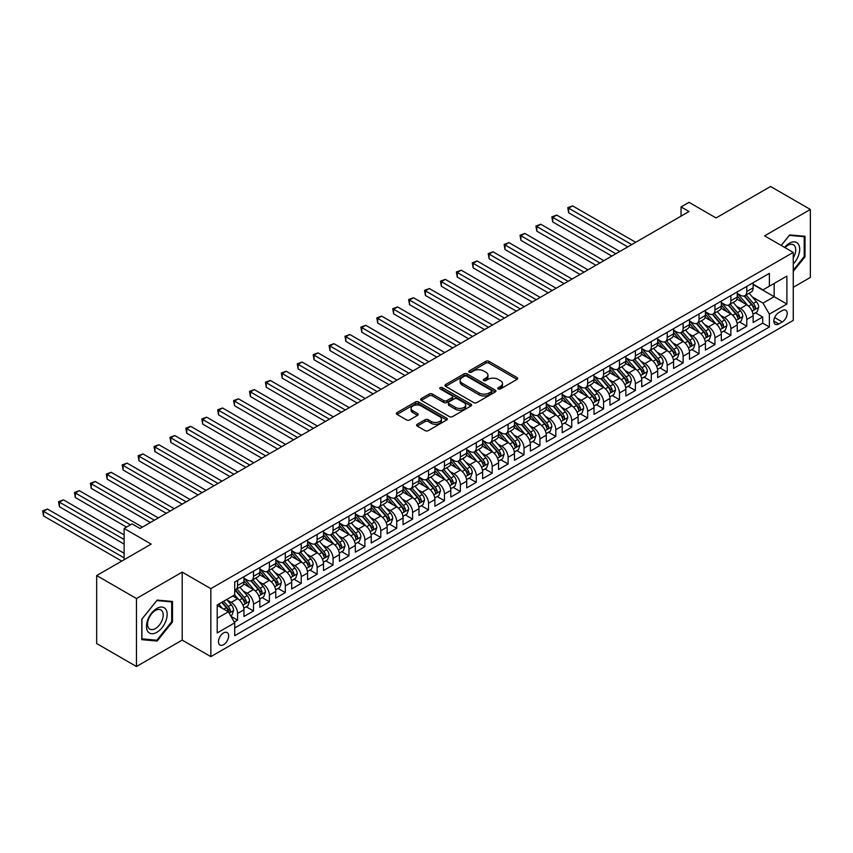 <?xml version="1.0" encoding="UTF-8"?>
<svg xmlns="http://www.w3.org/2000/svg" width="853" height="853" viewBox="0 0 853 853"><rect width="100%" height="100%" fill="white"/><g stroke="black" fill="none" stroke-linecap="round" stroke-linejoin="round"><path stroke-width="1.28" d="M498.269 388.947A1.546 0.896 0 0 0 500.455 388.947L517.057 379.372A2.207 1.279 0 0 0 517.696 378.465A2.207 1.279 0 0 0 517.057 377.57L488.94 361.331A2.207 1.279 0 0 0 485.815 361.331L469.214 370.916A1.546 0.896 0 0 0 468.766 371.545A1.546 0.896 0 0 0 469.214 372.175A1.546 0.896 0 0 0 471.41 372.175L473.554 370.938A7.069 4.084 0 0 1 483.544 370.938L485.89 372.292A7.069 4.084 0 0 1 487.959 375.181A7.069 4.084 0 0 1 485.89 378.06L483.747 379.297A1.546 0.896 0 0 0 483.288 379.937A1.546 0.896 0 0 0 483.747 380.566A1.546 0.896 0 0 0 485.933 380.566L488.076 379.329A7.069 4.084 0 0 1 498.077 379.329L500.423 380.673A7.069 4.084 0 0 1 502.492 383.562A7.069 4.084 0 0 1 500.423 386.452L498.269 387.688A1.546 0.896 0 0 0 497.821 388.318A1.546 0.896 0 0 0 498.269 388.947L498.269 387.688M223.571 644.687A7.197 4.158 120 0 0 228.284 638.343A7.197 4.158 120 0 0 227.175 632.574A7.197 4.158 120 0 0 223.571 632.937A7.197 4.158 120 0 0 218.869 639.281A7.197 4.158 120 0 0 219.978 645.049A7.197 4.158 120 0 0 223.571 644.687M417.245 424.282A2.207 1.279 0 0 0 416.595 425.178A2.207 1.279 0 0 0 417.245 426.084L425.135 430.637A2.207 1.279 0 0 0 428.259 430.637L446.684 419.996A2.207 1.279 0 0 0 447.335 419.09A2.207 1.279 0 0 0 446.684 418.194L418.578 401.955A2.207 1.279 0 0 0 415.454 401.955L397.018 412.596A2.207 1.279 0 0 0 396.368 413.502A2.207 1.279 0 0 0 397.018 414.409L406.55 419.9A2.207 1.279 0 0 0 409.675 419.9L417.554 415.347A2.207 1.279 0 0 0 418.205 414.451A2.207 1.279 0 0 0 417.554 413.545L412.831 410.815A5.907 3.412 0 0 1 411.103 408.406A5.907 3.412 0 0 1 414.75 405.26A5.907 3.412 0 0 1 421.19 405.996L439.7 416.68A5.907 3.412 0 0 1 441.427 419.09A5.907 3.412 0 0 1 437.781 422.246A5.907 3.412 0 0 1 431.341 421.51L428.259 419.729A2.207 1.279 0 0 0 425.135 419.729L417.245 424.282L417.245 426.084M793.247 287.322L810.35 277.438L810.35 209.454L770.568 186.487L716.072 217.952L689.021 202.332L681.057 206.927L689.021 211.523L140.031 528.476L132.076 523.881L124.122 528.476L124.122 559.707M136.459 598.529L136.459 666.513L182.201 640.102L182.201 572.118L136.459 598.529L96.677 575.562L151.173 544.097L124.122 528.476M182.201 572.118L210.84 588.655L793.247 252.403L793.247 320.387L210.84 656.639L210.84 588.655M810.35 209.454L764.597 235.865L793.247 252.403M473.714 402.595A2.207 1.279 0 0 0 476.838 402.595L495.262 391.954A2.207 1.279 0 0 0 495.913 391.047A2.207 1.279 0 0 0 495.262 390.141L467.145 373.913A2.207 1.279 0 0 0 464.021 373.913L445.597 384.554A2.207 1.279 0 0 0 444.946 385.46A2.207 1.279 0 0 0 445.597 386.356L473.714 402.595M440.82 389.288A1.546 0.896 0 0 1 442.398 389.501L470.941 405.985L452.548 416.616A2.207 1.279 0 0 1 449.424 416.616L421.307 400.377L429.198 395.856L429.198 394.022L421.307 398.575A2.207 1.279 0 0 0 420.657 399.481A2.207 1.279 0 0 0 421.307 400.377L421.307 398.575M429.198 395.856A2.207 1.279 0 0 1 432.322 395.856L432.322 394.022A2.207 1.279 0 0 0 429.198 394.022M432.322 394.022L443.72 400.611A2.207 1.279 0 0 0 446.844 400.611L452.079 397.583A2.207 1.279 0 0 0 452.719 396.688A2.207 1.279 0 0 0 452.079 395.781L440.201 388.925A1.546 0.896 0 0 1 439.753 388.296A1.546 0.896 0 0 1 440.702 387.475A1.546 0.896 0 0 1 442.398 387.667L470.973 404.173A2.207 1.279 0 0 1 471.624 405.068A2.207 1.279 0 0 1 470.973 405.975L470.973 404.173M136.459 666.513L96.677 643.546L96.677 575.562M234.276 622.072L237.582 620.163L230.971 616.346M227.218 600.128L231.216 602.431A8.999 5.193 60 0 1 237.582 613.456L243.947 609.778L243.947 616.484L253.49 610.972L246.25 606.792M243.126 590.937L247.125 593.24A8.999 5.193 60 0 1 253.49 604.265L259.856 600.597L259.856 607.304L269.399 601.791L262.159 597.612M259.045 581.746L263.033 584.06A8.999 5.193 60 0 1 269.399 595.085L275.764 591.406L275.764 598.113L285.318 592.6L278.078 588.421M274.954 572.566L278.952 574.869A8.999 5.193 60 0 1 285.318 585.894L291.683 582.215L291.683 588.922L301.226 583.409L293.986 579.23M290.873 563.375L294.861 565.688A8.999 5.193 60 0 1 301.226 576.703L307.592 573.035L307.592 579.741L317.145 574.229L309.906 570.049M306.781 554.194L310.78 556.497A8.999 5.193 60 0 1 317.145 567.522L323.511 563.844L323.511 570.55L333.054 565.038L325.814 560.858M322.69 545.003L326.688 547.306A8.999 5.193 60 0 1 333.054 558.331L339.419 554.663L339.419 561.37L348.962 555.857L341.722 551.678M338.609 535.812L342.597 538.126A8.999 5.193 60 0 1 348.962 549.151L355.328 545.472L355.328 552.179L364.881 546.666L357.642 542.487M354.517 526.632L358.516 528.935A8.999 5.193 60 0 1 364.881 539.96L371.247 536.281L371.247 542.988L380.79 537.475L373.55 533.296M370.426 517.44L374.424 519.744A8.999 5.193 60 0 1 380.79 530.769L387.155 527.101L387.155 533.807L396.709 528.295L389.458 524.115M386.345 508.249L390.343 510.563A8.999 5.193 60 0 1 396.709 521.588L403.064 517.91L403.064 524.616L412.617 519.104L405.378 514.924M402.253 499.069L406.252 501.372A8.999 5.193 60 0 1 412.617 512.397L418.983 508.729L418.983 515.436L428.526 509.923L421.286 505.733M418.173 489.878L422.16 492.192A8.999 5.193 60 0 1 428.526 503.217L434.891 499.538L434.891 506.245L444.445 500.732L437.205 496.553M434.081 480.697L438.079 483.001A8.999 5.193 60 0 1 444.445 494.026L450.81 490.347L450.81 497.054L460.353 491.541L453.114 487.362M449.989 471.506L453.988 473.81A8.999 5.193 60 0 1 460.353 484.835L466.719 481.167L466.719 487.873L476.262 482.361L469.022 478.181M465.909 462.315L469.896 464.629A8.999 5.193 60 0 1 476.262 475.654L482.627 471.976L482.627 478.682L492.181 473.17L484.941 468.99M481.817 453.135L485.815 455.438A8.999 5.193 60 0 1 492.181 466.463L498.547 462.784L498.547 469.491L508.089 463.979L500.85 459.799M497.736 443.944L501.724 446.247A8.999 5.193 60 0 1 508.089 457.272L514.455 453.604L514.455 460.311L524.009 454.798L516.769 450.619M513.645 434.763L517.643 437.067A8.999 5.193 60 0 1 524.009 448.092L530.374 444.413L530.374 451.12L539.917 445.607L532.677 441.427M529.553 425.572L533.551 427.875A8.999 5.193 60 0 1 539.917 438.9L546.283 435.233L546.283 441.939L555.825 436.427L548.586 432.247M545.472 416.381L549.46 418.695A8.999 5.193 60 0 1 555.825 429.72L562.191 426.042L562.191 432.748L571.745 427.236L564.505 423.056M561.381 407.201L565.379 409.504A8.999 5.193 60 0 1 571.745 420.529L578.11 416.85L578.11 423.557L587.653 418.045L580.413 413.865M577.289 398.01L581.288 400.313A8.999 5.193 60 0 1 587.653 411.338L594.019 407.67L594.019 414.377L603.561 408.864L596.322 404.685M593.208 388.819L597.207 391.132A8.999 5.193 60 0 1 603.561 402.158L609.927 398.479L609.927 405.186L619.481 399.673L612.241 395.493M609.117 379.638L613.115 381.941A8.999 5.193 60 0 1 619.481 392.966L625.846 389.288L625.846 395.995L635.389 390.482L628.149 386.302M625.036 370.447L629.024 372.761A8.999 5.193 60 0 1 635.389 383.775L641.755 380.107L641.755 386.814L651.308 381.302L644.068 377.122M640.944 361.267L644.943 363.57A8.999 5.193 60 0 1 651.308 374.595L657.674 370.916L657.674 377.623L667.217 372.111L659.977 367.931M656.853 352.076L660.851 354.379A8.999 5.193 60 0 1 667.217 365.404L673.582 361.736L673.582 368.443L683.125 362.93L675.885 358.75M672.772 342.885L676.76 345.198A8.999 5.193 60 0 1 683.125 356.223L689.491 352.545L689.491 359.252L699.044 353.739L691.804 349.559M688.68 333.704L692.679 336.007A8.999 5.193 60 0 1 699.044 347.032L705.41 343.354L705.41 350.061L714.953 344.548L707.713 340.368M704.599 324.513L708.587 326.816A8.999 5.193 60 0 1 714.953 337.841L721.318 334.173L721.318 340.88L730.872 335.368L723.632 331.188M720.508 315.322L724.506 317.636A8.999 5.193 60 0 1 730.872 328.661L737.237 324.982L737.237 331.689L746.78 326.177L746.78 319.47A8.999 5.193 -120 0 0 740.415 308.445L736.416 306.142M739.54 321.997L746.78 326.177M243.947 609.778A8.999 5.193 -120 0 0 237.582 598.753L232.805 596.002M259.856 600.597A8.999 5.193 -120 0 0 253.49 589.572L243.649 583.889M275.764 591.406A8.999 5.193 -120 0 0 269.399 580.381L259.568 574.698M291.683 582.215A8.999 5.193 -120 0 0 285.318 571.201L275.476 565.518M307.592 573.035A8.999 5.193 -120 0 0 301.226 562.01L291.385 556.327M323.511 563.844A8.999 5.193 -120 0 0 317.145 552.819L307.304 547.136M339.419 554.663A8.999 5.193 -120 0 0 333.054 543.638L323.212 537.955M355.328 545.472A8.999 5.193 -120 0 0 348.962 534.447L339.121 528.764M371.247 536.281A8.999 5.193 -120 0 0 364.881 525.256L355.04 519.584M387.155 527.101A8.999 5.193 -120 0 0 380.79 516.076L370.948 510.393M403.064 517.91A8.999 5.193 -120 0 0 396.709 506.885L386.867 501.201M418.983 508.729A8.999 5.193 -120 0 0 412.617 497.704L402.776 492.021M434.891 499.538A8.999 5.193 -120 0 0 428.526 488.513L418.684 482.83M450.81 490.347A8.999 5.193 -120 0 0 444.445 479.322L434.603 473.639M466.719 481.167A8.999 5.193 -120 0 0 460.353 470.142L450.512 464.459M482.627 471.976A8.999 5.193 -120 0 0 476.262 460.951L466.42 455.267M498.547 462.784A8.999 5.193 -120 0 0 492.181 451.759L482.34 446.087M514.455 453.604A8.999 5.193 -120 0 0 508.089 442.579L498.248 436.896M530.374 444.413A8.999 5.193 -120 0 0 524.009 433.388L514.167 427.705M546.283 435.233A8.999 5.193 -120 0 0 539.917 424.208L530.076 418.524M562.191 426.042A8.999 5.193 -120 0 0 555.825 415.016L545.984 409.333M578.11 416.85A8.999 5.193 -120 0 0 571.745 405.825L561.903 400.153M594.019 407.67A8.999 5.193 -120 0 0 587.653 396.645L577.812 390.962M609.927 398.479A8.999 5.193 -120 0 0 603.561 387.454L593.731 381.771M625.846 389.288A8.999 5.193 -120 0 0 619.481 378.274L609.639 372.59M641.755 380.107A8.999 5.193 -120 0 0 635.389 369.082L625.548 363.399M657.674 370.916A8.999 5.193 -120 0 0 651.308 359.891L641.467 354.208M673.582 361.736A8.999 5.193 -120 0 0 667.217 350.711L657.375 345.028M689.491 352.545A8.999 5.193 -120 0 0 683.125 341.52L673.284 335.837M705.41 343.354A8.999 5.193 -120 0 0 699.044 332.329L689.203 326.656M721.318 334.173A8.999 5.193 -120 0 0 714.953 323.148L705.111 317.465M737.237 324.982A8.999 5.193 -120 0 0 730.872 313.957L721.03 308.274M782.265 310.556L778.768 312.582A6.973 4.03 120 0 0 774.204 318.723A6.973 4.03 120 0 0 775.27 324.321A6.973 4.03 120 0 0 778.768 323.969L782.265 321.954A6.973 4.03 120 0 0 786.818 315.802A6.973 4.03 120 0 0 785.752 310.215A6.973 4.03 120 0 0 782.265 310.556M217.206 618.233L228.348 611.804L234.714 622.829L234.714 635.688L769.374 327.008L769.374 314.139L763.008 303.114L752.335 296.951M234.714 622.829L217.206 632.937L217.206 605.001L234.714 594.893L234.714 582.034L769.374 273.355L769.374 286.213L786.882 276.105L786.882 304.041L769.374 314.139M243.947 578.174L247.125 580.019A8.999 5.193 60 0 0 251.624 580.456L257.99 576.788A8.999 5.193 -120 0 0 259.856 572.662L259.856 567.522M259.856 568.994L263.033 570.828A8.999 5.193 60 0 0 267.543 571.275L273.909 567.597A8.999 5.193 -120 0 0 275.764 563.481L275.764 558.331M275.764 559.803L278.952 561.637A8.999 5.193 60 0 0 283.452 562.084L289.817 558.416A8.999 5.193 -120 0 0 291.683 554.29L291.683 549.151M291.683 550.611L294.861 552.456A8.999 5.193 60 0 0 299.36 552.904L305.726 549.225A8.999 5.193 -120 0 0 307.592 545.099L307.592 539.96M307.592 541.431L310.78 543.265A8.999 5.193 60 0 0 315.279 543.713L321.645 540.034A8.999 5.193 -120 0 0 323.511 535.919L323.511 530.769M323.511 532.24L326.688 534.085A8.999 5.193 60 0 0 331.188 534.522L337.553 530.854A8.999 5.193 -120 0 0 339.419 526.727L339.419 521.588M339.419 523.06L342.597 524.894A8.999 5.193 60 0 0 347.107 525.341L353.462 521.663A8.999 5.193 -120 0 0 355.328 517.547L355.328 512.397M355.328 513.869L358.516 515.702A8.999 5.193 60 0 0 363.015 516.15L369.381 512.472A8.999 5.193 -120 0 0 371.247 508.356L371.247 503.206M371.247 504.677L374.424 506.522A8.999 5.193 60 0 0 378.924 506.97L385.289 503.291A8.999 5.193 -120 0 0 387.155 499.165L387.155 494.026M387.155 495.497L390.343 497.331A8.999 5.193 60 0 0 394.843 497.779L401.209 494.1A8.999 5.193 -120 0 0 403.064 489.985L403.064 484.835M403.064 486.306L406.252 488.14A8.999 5.193 60 0 0 410.751 488.588L417.117 484.92A8.999 5.193 -120 0 0 418.983 480.793L418.983 475.654M418.983 477.126L422.16 478.959A8.999 5.193 60 0 0 426.66 479.407L433.025 475.729A8.999 5.193 -120 0 0 434.891 471.613L434.891 466.463M434.891 467.934L438.079 469.768A8.999 5.193 60 0 0 442.579 470.216L448.945 466.538A8.999 5.193 -120 0 0 450.81 462.422L450.81 457.272M450.81 458.743L453.988 460.588A8.999 5.193 60 0 0 458.487 461.025L464.853 457.357A8.999 5.193 -120 0 0 466.719 453.231L466.719 448.092M466.719 449.563L469.896 451.397A8.999 5.193 60 0 0 474.407 451.845L480.772 448.166A8.999 5.193 -120 0 0 482.627 444.05L482.627 438.9M482.627 440.372L485.815 442.206A8.999 5.193 60 0 0 490.315 442.654L496.681 438.986A8.999 5.193 -120 0 0 498.547 434.859L498.547 429.72M498.547 431.181L501.724 433.025A8.999 5.193 60 0 0 506.224 433.473L512.589 429.795A8.999 5.193 -120 0 0 514.455 425.668L514.455 420.529M514.455 422L517.643 423.834A8.999 5.193 60 0 0 522.143 424.282L528.508 420.604A8.999 5.193 -120 0 0 530.374 416.488L530.374 411.338M530.374 412.809L533.551 414.654A8.999 5.193 60 0 0 538.051 415.091L544.417 411.423A8.999 5.193 -120 0 0 546.283 407.297L546.283 402.158M546.283 403.629L549.46 405.463A8.999 5.193 60 0 0 553.96 405.911L560.325 402.232A8.999 5.193 -120 0 0 562.191 398.116L562.191 392.966M562.191 394.438L565.379 396.272A8.999 5.193 60 0 0 569.879 396.72L576.244 393.041A8.999 5.193 -120 0 0 578.11 388.925L578.11 383.775M578.11 385.247L581.288 387.091A8.999 5.193 60 0 0 585.787 387.529L592.153 383.861A8.999 5.193 -120 0 0 594.019 379.734L594.019 374.595M594.019 376.066L597.207 377.9A8.999 5.193 60 0 0 601.706 378.348L608.072 374.67A8.999 5.193 -120 0 0 609.927 370.554L609.927 365.404M609.927 366.875L613.115 368.709A8.999 5.193 60 0 0 617.615 369.157L623.98 365.489A8.999 5.193 -120 0 0 625.846 361.363L625.846 356.223M625.846 357.684L629.024 359.529A8.999 5.193 60 0 0 633.523 359.977L639.889 356.298A8.999 5.193 -120 0 0 641.755 352.172L641.755 347.032M641.755 348.504L644.943 350.338A8.999 5.193 60 0 0 649.442 350.786L655.808 347.107A8.999 5.193 -120 0 0 657.674 342.991L657.674 337.841M657.674 339.313L660.851 341.157A8.999 5.193 60 0 0 665.351 341.595L671.716 337.927A8.999 5.193 -120 0 0 673.582 333.8L673.582 328.661M673.582 330.132L676.76 331.966A8.999 5.193 60 0 0 681.27 332.414L687.635 328.736A8.999 5.193 -120 0 0 689.491 324.62L689.491 319.47M689.491 320.941L692.679 322.775A8.999 5.193 60 0 0 697.178 323.223L703.544 319.544A8.999 5.193 -120 0 0 705.41 315.429L705.41 310.279M705.41 311.75L708.587 313.595A8.999 5.193 60 0 0 713.087 314.043L719.452 310.364A8.999 5.193 -120 0 0 721.318 306.238L721.318 301.098M721.318 302.57L724.506 304.404A8.999 5.193 60 0 0 729.006 304.852L735.371 301.173A8.999 5.193 -120 0 0 737.237 297.057L737.237 291.907M234.714 627.968L762.689 323.148L762.689 316.996L753.146 322.498L753.146 315.802A8.999 5.193 -120 0 0 746.78 304.777L736.939 299.094M737.237 293.379L740.415 295.213A8.999 5.193 -120 0 0 744.914 295.66A8.999 5.193 -120 0 0 746.78 291.545L746.78 286.395M744.914 295.66L751.28 291.993A8.999 5.193 -120 0 0 753.146 287.866L753.146 282.727M237.582 580.381L237.582 585.531A8.999 5.193 60 0 1 235.716 589.647A8.999 5.193 60 0 1 234.714 590.009M235.716 589.647L242.081 585.968A8.999 5.193 -120 0 0 243.947 581.853L243.947 576.703M253.49 571.19L253.49 576.34A8.999 5.193 60 0 1 251.624 580.456M269.399 562.01L269.399 567.149A8.999 5.193 60 0 1 267.543 571.275M285.318 552.819L285.318 557.969A8.999 5.193 60 0 1 283.452 562.084M301.226 543.638L301.226 548.778A8.999 5.193 60 0 1 299.36 552.904M317.145 534.447L317.145 539.597A8.999 5.193 60 0 1 315.279 543.713M333.054 525.256L333.054 530.406A8.999 5.193 60 0 1 331.188 534.522M348.962 516.076L348.962 521.215A8.999 5.193 60 0 1 347.107 525.341M364.881 506.885L364.881 512.035A8.999 5.193 60 0 1 363.015 516.15M380.79 497.704L380.79 502.844A8.999 5.193 60 0 1 378.924 506.97M396.709 488.513L396.709 493.652A8.999 5.193 60 0 1 394.843 497.779M412.617 479.322L412.617 484.472A8.999 5.193 60 0 1 410.751 488.588M428.526 470.142L428.526 475.281A8.999 5.193 60 0 1 426.66 479.407M444.445 460.951L444.445 466.101A8.999 5.193 60 0 1 442.579 470.216M460.353 451.759L460.353 456.909A8.999 5.193 60 0 1 458.487 461.025M476.262 442.579L476.262 447.718A8.999 5.193 60 0 1 474.407 451.845M492.181 433.388L492.181 438.538A8.999 5.193 60 0 1 490.315 442.654M508.089 424.208L508.089 429.347A8.999 5.193 60 0 1 506.224 433.473M524.009 415.016L524.009 420.156A8.999 5.193 60 0 1 522.143 424.282M539.917 405.825L539.917 410.975A8.999 5.193 60 0 1 538.051 415.091M555.825 396.645L555.825 401.784A8.999 5.193 60 0 1 553.96 405.911M571.745 387.454L571.745 392.604A8.999 5.193 60 0 1 569.879 396.72M587.653 378.263L587.653 383.413A8.999 5.193 60 0 1 585.787 387.529M603.561 369.082L603.561 374.222A8.999 5.193 60 0 1 601.706 378.348M619.481 359.891L619.481 365.041A8.999 5.193 60 0 1 617.615 369.157M635.389 350.711L635.389 355.85A8.999 5.193 60 0 1 633.523 359.977M651.308 341.52L651.308 346.67A8.999 5.193 60 0 1 649.442 350.786M667.217 332.329L667.217 337.479A8.999 5.193 60 0 1 665.351 341.595M683.125 323.148L683.125 328.288A8.999 5.193 60 0 1 681.27 332.414M699.044 313.957L699.044 319.107A8.999 5.193 60 0 1 697.178 323.223M714.953 304.777L714.953 309.916A8.999 5.193 60 0 1 713.087 314.043M730.872 295.586L730.872 300.725A8.999 5.193 60 0 1 729.006 304.852M730.872 328.661L730.872 335.368M714.953 337.841L714.953 344.548M699.044 347.032L699.044 353.739M683.125 356.223L683.125 362.93M667.217 365.404L667.217 372.111M651.308 374.595L651.308 381.302M635.389 383.775L635.389 390.482M619.481 392.966L619.481 399.673M603.561 402.158L603.561 408.864M587.653 411.338L587.653 418.045M571.745 420.529L571.745 427.236M555.825 429.72L555.825 436.427M539.917 438.9L539.917 445.607M524.009 448.092L524.009 454.798M508.089 457.272L508.089 463.979M492.181 466.463L492.181 473.17M476.262 475.654L476.262 482.361M460.353 484.835L460.353 491.541M444.445 494.026L444.445 500.732M428.526 503.217L428.526 509.923M412.617 512.397L412.617 519.104M396.709 521.588L396.709 528.295M380.79 530.769L380.79 537.475M364.881 539.96L364.881 546.666M348.962 549.151L348.962 555.857M333.054 558.331L333.054 565.038M317.145 567.522L317.145 574.229M301.226 576.703L301.226 583.409M285.318 585.894L285.318 592.6M269.399 595.085L269.399 601.791M253.49 604.265L253.49 610.972M237.582 613.456L237.582 620.163M228.348 611.804L217.206 605.374M763.008 303.114L774.151 296.684L774.151 283.463L786.882 276.105M753.146 284.561L786.882 304.041M753.146 284.198L763.008 289.892L769.374 286.213M182.201 640.102L210.84 656.639M681.057 206.927L681.057 216.118M755.449 312.806L762.689 316.996M762.689 323.148L769.374 327.008M793.247 271.414L805.019 256.764L805.019 236.292L789.665 234.916L781.199 245.451M141.79 639.675L157.144 641.051L172.498 621.944L172.498 601.472L157.144 600.096L141.79 619.203L141.79 639.675M804.219 256.305L805.019 256.764M171.698 621.485L172.498 621.944M155.523 640.113L157.144 641.051M498.888 389.171L500.423 388.286A7.069 4.084 0 0 0 502.492 385.396L502.492 383.562M487.959 375.181L487.959 377.015A7.069 4.084 0 0 1 485.89 379.905L484.365 380.779M517.025 379.382L488.94 363.175A2.207 1.279 0 0 0 485.815 363.175L469.832 372.398M495.23 391.964L467.145 375.746A2.207 1.279 0 0 0 464.021 375.746L445.629 386.377M491.36 391.676A1.546 0.896 0 0 0 491.808 391.047A1.546 0.896 0 0 0 491.36 390.418L466.676 376.173A1.546 0.896 0 0 0 464.49 376.173L462.23 377.474A7.069 4.084 0 0 0 460.162 380.363A7.069 4.084 0 0 0 462.23 383.253L479.098 392.988A7.069 4.084 0 0 0 489.089 392.988L491.36 391.676L491.36 393.521A1.546 0.896 0 0 0 491.808 392.881L491.808 391.047M460.162 380.363L460.162 382.197A7.069 4.084 0 0 0 462.23 385.087L462.23 383.253M491.36 393.521L489.089 394.822A7.069 4.084 0 0 1 479.098 394.822L462.23 385.087M432.322 395.856L443.72 402.445A2.207 1.279 0 0 0 446.844 402.445L452.079 399.428A2.207 1.279 0 0 0 452.719 398.522L452.719 396.688M455.555 407.435A5.907 3.412 0 0 0 461.995 408.182A5.907 3.412 0 0 0 465.642 405.026A5.907 3.412 0 0 0 463.904 402.616L457.389 398.852A2.207 1.279 0 0 0 454.265 398.852L449.03 401.87A2.207 1.279 0 0 0 448.379 402.776A2.207 1.279 0 0 0 449.03 403.672L455.555 407.435L455.555 409.28A5.907 3.412 0 0 0 461.995 410.016A5.907 3.412 0 0 0 465.642 406.86L465.642 405.026M448.379 402.776L448.379 404.61A2.207 1.279 0 0 0 449.03 405.506L449.03 403.672M455.555 409.28L449.03 405.506M441.427 419.09L441.427 420.934A5.907 3.412 0 0 1 437.781 424.08A5.907 3.412 0 0 1 431.341 423.344L428.259 421.563A2.207 1.279 0 0 0 425.135 421.563L417.277 426.095M411.103 408.406L411.103 410.24A5.907 3.412 0 0 0 412.831 412.66L412.831 410.815M417.554 413.545L417.554 415.347L412.831 412.66M446.663 420.007L418.578 403.8A2.207 1.279 0 0 0 415.454 403.8L397.05 414.419M753.007 314.224L757.123 311.846L758.712 307.251A5.96 3.444 -120 0 0 756.387 301.653L749.115 293.24M747.665 305.353L739.039 295.373A17.22 9.937 -120 0 0 737.237 293.475M742.931 302.548L738.112 296.972A14.288 8.253 -120 0 0 737.237 296.012M635.709 242.305L572.619 205.872L568.642 208.175L568.642 212.76L627.755 246.89M744.104 295.991L751.461 304.5A5.96 3.444 60 0 1 753.583 308.605C754.478 309.81 755.118 309.436 755.491 307.506A5.96 3.444 -120 0 0 753.37 303.401L746.098 294.978M744.541 295.852L752.442 305.001A3.039 1.759 60 0 1 753.199 306.184L755.491 307.506M753.583 308.605L754.02 309.319M568.642 212.76L567.767 207.663L631.732 244.598M567.767 207.663L572.619 205.872M793.247 264.025A14.629 8.445 120 0 0 799.496 247.05A14.629 8.445 120 0 0 789.345 243.265A14.629 8.445 120 0 0 784.557 247.391M793.247 257.883A11.078 6.397 120 0 0 793.429 244.779A11.078 6.397 120 0 0 787.895 245.333A11.078 6.397 120 0 0 784.995 247.647M781.231 245.472L789.345 235.375L804.219 236.697L804.219 256.54L793.247 270.198M803.238 236.132L804.219 236.697M165.781 621.197A14.629 8.445 120 0 0 161.995 607.059A14.629 8.445 120 0 0 147.868 619.587A14.629 8.445 120 0 0 151.653 633.726A14.629 8.445 120 0 0 165.781 621.197M162.155 620.163A11.078 6.397 120 0 0 160.908 609.959A11.078 6.397 120 0 0 148.593 618.947A11.078 6.397 120 0 0 149.829 629.141A11.078 6.397 120 0 0 162.155 620.163M141.939 638.897L141.939 619.065L156.824 600.555L171.698 601.887L171.698 621.72L156.824 640.23L141.79 638.812M170.717 601.312L171.698 601.887M737.099 323.404L741.214 321.037L742.803 316.442A5.96 3.444 -120 0 0 740.479 310.844L733.207 302.42M731.746 314.544L723.131 304.553A17.22 9.937 -120 0 0 721.318 302.666M727.023 311.74L722.203 306.152A14.288 8.253 -120 0 0 721.318 305.193M619.8 251.486L556.7 215.063L552.723 217.355L552.723 221.951L611.836 256.081M728.195 305.171L735.542 313.691A5.96 3.444 60 0 1 737.674 317.796C738.57 318.99 739.199 318.627 739.583 316.698A5.96 3.444 -120 0 0 737.45 312.582L730.189 304.169M728.622 305.033L736.523 314.181A3.039 1.759 60 0 1 737.291 315.375L739.583 316.698M737.674 317.796L738.101 318.5M552.723 221.951L551.848 216.854L615.823 253.789M551.848 216.854L556.7 215.063M721.19 332.595L725.295 330.218L726.884 325.622A5.96 3.444 -120 0 0 724.57 320.024L717.298 311.612M715.838 323.724L707.212 313.744A17.22 9.937 -120 0 0 705.41 311.857M711.114 320.931L706.284 315.343A14.288 8.253 -120 0 0 705.41 314.384M603.881 260.677L540.791 224.243L536.814 226.546L536.814 231.142L595.927 265.272M712.276 314.362L719.633 322.871A5.96 3.444 60 0 1 721.755 326.987C722.651 328.181 723.291 327.819 723.664 325.878A5.96 3.444 -120 0 0 721.542 321.773L714.27 313.36M712.713 314.224L720.614 323.372A3.039 1.759 60 0 1 721.382 324.556L723.664 325.878M721.755 326.987L722.192 327.691M536.814 231.142L535.94 226.034L599.904 262.969M535.94 226.034L540.791 224.243M705.271 341.786L709.387 339.409L710.975 334.813A5.96 3.444 -120 0 0 708.651 329.215L701.379 320.792M699.929 332.915L691.303 322.935A17.22 9.937 -120 0 0 689.491 321.037M695.195 330.111L690.376 324.535A14.288 8.253 -120 0 0 689.491 323.575M587.973 269.857L524.883 233.434L520.906 235.727L520.906 240.322L580.019 274.453M696.368 323.543L703.725 332.062A5.96 3.444 60 0 1 705.847 336.167C706.742 337.372 707.382 336.999 707.755 335.069A5.96 3.444 -120 0 0 705.634 330.964L698.362 322.541M696.794 323.404L704.706 332.553A3.039 1.759 60 0 1 705.463 333.747L707.755 335.069M705.847 336.167L706.284 336.882M520.906 240.322L520.021 235.225L583.996 272.16M520.021 235.225L524.883 233.434M689.363 350.967L693.468 348.589L695.067 344.004A5.96 3.444 -120 0 0 692.743 338.396L685.471 329.983M684.01 342.106L675.395 332.116A17.22 9.937 -120 0 0 673.582 330.228M679.287 339.302L674.467 333.715A14.288 8.253 -120 0 0 673.582 332.755M572.064 279.048L508.964 242.625L504.987 244.918L504.987 249.513L564.1 283.644M680.459 332.734L687.806 341.253A5.96 3.444 60 0 1 689.938 345.358C690.834 346.553 691.463 346.19 691.847 344.249A5.96 3.444 -120 0 0 689.714 340.144L682.443 331.732M680.886 332.595L688.787 341.744A3.039 1.759 60 0 1 689.555 342.938L691.847 344.249M689.938 345.358L690.365 346.062M504.987 249.513L504.112 244.416L568.077 281.341M504.112 244.416L508.964 242.625M673.443 360.158L677.559 357.78L679.148 353.185A5.96 3.444 -120 0 0 676.824 347.587L669.562 339.174M668.102 351.287L659.476 341.307A17.22 9.937 -120 0 0 657.674 339.409M663.367 348.482L658.548 342.906A14.288 8.253 -120 0 0 657.674 341.946M556.145 288.239L493.055 251.806L489.078 254.109L489.078 258.704L548.191 292.824M664.54 341.925L671.897 350.434A5.96 3.444 60 0 1 674.019 354.539C674.915 355.744 675.555 355.381 675.928 353.441A5.96 3.444 -120 0 0 673.806 349.335L666.534 340.912M664.977 341.786L672.878 350.935A3.039 1.759 60 0 1 673.646 352.118L675.928 353.441M674.019 354.539L674.456 355.253M489.078 258.704L488.204 253.597L552.168 290.532M488.204 253.597L493.055 251.806M657.535 369.338L661.651 366.971L663.239 362.376A5.96 3.444 -120 0 0 660.915 356.778L653.643 348.355M652.193 360.478L643.567 350.498A17.22 9.937 -120 0 0 641.755 348.6M647.459 357.674L642.64 352.086A14.288 8.253 -120 0 0 641.755 351.127M540.237 297.42L477.147 260.997L473.159 263.289L473.159 267.885L532.283 302.015M648.632 351.105L655.978 359.625A5.96 3.444 60 0 1 658.111 363.73C659.006 364.935 659.646 364.562 660.019 362.632A5.96 3.444 -120 0 0 657.898 358.516L650.626 350.103M649.058 350.967L656.959 360.115A3.039 1.759 60 0 1 657.727 361.309L660.019 362.632M658.111 363.73L658.548 364.434M473.159 267.885L472.285 262.788L536.26 299.723M472.285 262.788L477.147 260.997M641.627 378.529L645.732 376.152L647.32 371.556A5.96 3.444 -120 0 0 645.007 365.958L637.735 357.546M636.274 369.658L627.659 359.678A17.22 9.937 -120 0 0 625.846 357.791M631.551 366.865L626.72 361.277A14.288 8.253 -120 0 0 625.846 360.318M524.318 306.611L461.228 270.188L457.251 272.48L457.251 277.076L516.364 311.206M632.713 360.297L640.07 368.805A5.96 3.444 60 0 1 642.192 372.921C643.098 374.115 643.727 373.753 644.111 371.812A5.96 3.444 -120 0 0 641.978 367.707L634.707 359.294M633.15 360.158L641.051 369.306A3.039 1.759 60 0 1 641.819 370.49L644.111 371.812M642.192 372.921L642.629 373.625M457.251 277.076L456.376 271.979L520.341 308.903M456.376 271.979L461.228 270.188M625.707 387.72L629.823 385.343L631.412 380.747A5.96 3.444 -120 0 0 629.087 375.149L621.816 366.737M620.366 378.849L611.74 368.869A17.22 9.937 -120 0 0 609.927 366.971M615.631 376.045L610.812 370.469A14.288 8.253 -120 0 0 609.927 369.509M508.409 315.791L445.319 279.368L441.342 281.671L441.342 286.256L500.455 320.387M616.804 369.488L624.161 377.996A5.96 3.444 60 0 1 626.283 382.101C627.179 383.306 627.819 382.933 628.192 381.003A5.96 3.444 -120 0 0 626.07 376.898L618.798 368.475M617.241 369.349L625.142 378.497A3.039 1.759 60 0 1 625.899 379.681L628.192 381.003M626.283 382.101L626.72 382.816M441.342 286.256L440.468 281.159L504.432 318.094M440.468 281.159L445.319 279.368M609.799 396.901L613.915 394.534L615.503 389.938A5.96 3.444 -120 0 0 613.179 384.34L605.907 375.917M604.446 388.04L595.831 378.05A17.22 9.937 -120 0 0 594.019 376.162M599.723 385.236L594.904 379.649A14.288 8.253 -120 0 0 594.019 378.689M492.501 324.982L429.4 288.559L425.423 290.852L425.423 295.447L484.536 329.578M600.896 378.668L608.242 387.187A5.96 3.444 60 0 1 610.375 391.292C611.27 392.487 611.9 392.124 612.283 390.194A5.96 3.444 -120 0 0 610.151 386.078L602.879 377.666M601.322 378.529L609.223 387.678A3.039 1.759 60 0 1 609.991 388.872L612.283 390.194M610.375 391.292L610.801 391.996M425.423 295.447L424.549 290.351L488.524 327.285M424.549 290.351L429.4 288.559M593.891 406.092L597.996 403.714L599.584 399.119A5.96 3.444 -120 0 0 597.271 393.521L589.999 385.108M588.538 397.221L579.912 387.241A17.22 9.937 -120 0 0 578.11 385.353M583.815 394.427L578.984 388.84A14.288 8.253 -120 0 0 578.11 387.88M476.582 334.173L413.492 297.74L409.515 300.043L409.515 304.638L468.628 338.769M584.977 387.859L592.334 396.368A5.96 3.444 60 0 1 594.456 400.483C595.351 401.678 595.991 401.315 596.364 399.375A5.96 3.444 -120 0 0 594.242 395.27L586.971 386.846M585.414 387.72L593.315 396.869A3.039 1.759 60 0 1 594.083 398.052L596.364 399.375M594.456 400.483L594.893 401.187M409.515 304.638L408.64 299.531L472.605 336.466M408.64 299.531L413.492 297.74M577.971 415.272L582.087 412.905L583.676 408.31A5.96 3.444 -120 0 0 581.351 402.712L574.08 394.289M572.63 406.412L564.004 396.432A17.22 9.937 -120 0 0 562.191 394.534M567.895 403.608L563.076 398.031A14.288 8.253 -120 0 0 562.191 397.061M460.673 343.354L397.583 306.931L393.596 309.223L393.596 313.819L452.719 347.949M569.068 397.04L576.425 405.559A5.96 3.444 60 0 1 578.547 409.664C579.443 410.869 580.083 410.496 580.456 408.566A5.96 3.444 -120 0 0 578.334 404.461L571.062 396.037M569.495 396.901L577.396 406.049A3.039 1.759 60 0 1 578.163 407.244L580.456 408.566M578.547 409.664L578.984 410.378M393.596 313.819L392.721 308.722L456.696 345.657M392.721 308.722L397.583 306.931M562.063 424.463L566.168 422.086L567.767 417.501A5.96 3.444 -120 0 0 565.443 411.892L558.171 403.48M556.71 415.603L548.095 405.612A17.22 9.937 -120 0 0 546.283 403.725M551.987 412.799L547.157 407.212A14.288 8.253 -120 0 0 546.283 406.252M444.754 352.545L381.664 316.122L377.687 318.414L377.687 323.01L436.8 357.14M553.149 406.231L560.506 414.75A5.96 3.444 60 0 1 562.639 418.855C563.534 420.049 564.164 419.687 564.547 417.746A5.96 3.444 -120 0 0 562.415 413.641L555.143 405.228M553.586 406.092L561.487 415.24A3.039 1.759 60 0 1 562.255 416.424L564.547 417.746M562.639 418.855L563.065 419.559M377.687 323.01L376.813 317.913L440.777 354.837M376.813 317.913L381.664 316.122M546.144 433.655L550.26 431.277L551.848 426.681A5.96 3.444 -120 0 0 549.524 421.083L542.263 412.671M540.802 424.783L532.176 414.803A17.22 9.937 -120 0 0 530.374 412.905M536.068 421.979L531.248 416.403A14.288 8.253 -120 0 0 530.374 415.443M428.846 361.736L365.756 325.302L361.779 327.605L361.779 332.201L420.892 366.321M537.241 415.422L544.598 423.93A5.96 3.444 60 0 1 546.72 428.035C547.615 429.24 548.255 428.867 548.628 426.937A5.96 3.444 -120 0 0 546.506 422.832L539.235 414.409M537.678 415.283L545.579 424.431A3.039 1.759 60 0 1 546.336 425.615L548.628 426.937M546.72 428.035L547.157 428.75M361.779 332.201L360.904 327.094L424.869 364.028M360.904 327.094L365.756 325.302M530.235 442.835L534.351 440.468L535.94 435.872A5.96 3.444 -120 0 0 533.615 430.275L526.344 421.851M524.894 433.974L516.268 423.994A17.22 9.937 -120 0 0 514.455 422.096M520.159 431.17L515.34 425.583A14.288 8.253 -120 0 0 514.455 424.623M412.937 370.916L349.837 334.493L345.86 336.786L345.86 341.381L404.972 375.512M521.332 424.602L528.679 433.121A5.96 3.444 60 0 1 530.811 437.226C531.707 438.431 532.347 438.058 532.72 436.128A5.96 3.444 -120 0 0 530.587 432.013L523.326 423.6M521.759 424.463L529.66 433.612A3.039 1.759 60 0 1 530.427 434.806L532.72 436.128M530.811 437.226L531.238 437.93M345.86 341.381L344.985 336.285L408.96 373.219M344.985 336.285L349.837 334.493M514.327 452.026L518.432 449.648L520.021 445.053A5.96 3.444 -120 0 0 517.707 439.455L510.435 431.042M508.974 443.155L500.348 433.175A17.22 9.937 -120 0 0 498.547 431.287M504.251 440.361L499.421 434.774A14.288 8.253 -120 0 0 498.547 433.814M397.018 380.107L333.928 343.684L329.951 345.977L329.951 350.572L389.064 384.703M505.413 433.793L512.77 442.302A5.96 3.444 60 0 1 514.892 446.418C515.788 447.612 516.428 447.249 516.801 445.309A5.96 3.444 -120 0 0 514.679 441.204L507.407 432.791M505.85 433.655L513.751 442.803A3.039 1.759 60 0 1 514.519 443.986L516.801 445.309M514.892 446.418L515.329 447.121M329.951 350.572L329.077 345.476L393.041 382.4M329.077 345.476L333.928 343.684M498.408 461.217L502.524 458.839L504.112 454.244A5.96 3.444 -120 0 0 501.788 448.646L494.516 440.223M493.066 452.346L484.44 442.366A17.22 9.937 -120 0 0 482.627 440.468M488.332 449.542L483.512 443.965A14.288 8.253 -120 0 0 482.627 443.006M381.11 389.288L318.02 352.865L314.043 355.168L314.043 359.753L373.156 393.883M489.505 442.984L496.862 451.493A5.96 3.444 60 0 1 498.984 455.598C499.879 456.803 500.519 456.43 500.892 454.5A5.96 3.444 -120 0 0 498.77 450.395L491.499 441.971M489.931 442.835L497.843 451.983A3.039 1.759 60 0 1 498.6 453.178L500.892 454.5M498.984 455.598L499.421 456.312M314.043 359.753L313.168 354.656L377.133 391.591M313.168 354.656L318.02 352.865M482.499 470.398L486.605 468.03L488.204 463.435A5.96 3.444 -120 0 0 485.879 457.837L478.608 449.414M477.147 461.537L468.532 451.546A17.22 9.937 -120 0 0 466.719 449.659M472.423 458.733L467.604 453.146A14.288 8.253 -120 0 0 466.719 452.186M365.201 398.479L302.101 362.056L298.123 364.348L298.123 368.944L357.236 403.074M473.596 452.165L480.943 460.684A5.96 3.444 60 0 1 483.075 464.789C483.971 465.983 484.6 465.621 484.984 463.691A5.96 3.444 -120 0 0 482.851 459.575L475.579 451.162M474.023 452.026L481.924 461.174A3.039 1.759 60 0 1 482.691 462.369L484.984 463.691M483.075 464.789L483.502 465.493M298.123 368.944L297.249 363.847L361.214 400.771M297.249 363.847L302.101 362.056M466.58 479.589L470.696 477.211L472.285 472.615A5.96 3.444 -120 0 0 469.96 467.017L462.699 458.605M461.238 470.717L452.612 460.737A17.22 9.937 -120 0 0 450.81 458.85M456.504 467.924L451.685 462.337A14.288 8.253 -120 0 0 450.81 461.377M349.282 407.67L286.192 371.236L282.215 373.539L282.215 378.135L341.328 412.255M457.677 461.356L465.034 469.864A5.96 3.444 60 0 1 467.156 473.98C468.052 475.174 468.692 474.812 469.065 472.871A5.96 3.444 -120 0 0 466.943 468.766L459.671 460.343M458.114 461.217L466.015 470.366A3.039 1.759 60 0 1 466.783 471.549L469.065 472.871M467.156 473.98L467.593 474.684M282.215 378.135L281.341 373.028L345.305 409.962M281.341 373.028L286.192 371.236M450.672 488.769L454.788 486.402L456.376 481.806A5.96 3.444 -120 0 0 454.052 476.209L446.78 467.785M445.33 479.908L436.704 469.928A17.22 9.937 -120 0 0 434.891 468.03M440.596 477.104L435.776 471.517A14.288 8.253 -120 0 0 434.891 470.557M333.374 416.85L270.284 380.427L266.296 382.72L266.296 387.315L325.419 421.446M441.769 470.536L449.115 479.055A5.96 3.444 60 0 1 451.248 483.161C452.143 484.365 452.783 483.992 453.156 482.062A5.96 3.444 -120 0 0 451.034 477.947L443.763 469.534M442.195 470.398L450.096 479.546A3.039 1.759 60 0 1 450.864 480.74L453.156 482.062M451.248 483.161L451.685 483.864M266.296 387.315L265.422 382.219L329.397 419.154M265.422 382.219L270.284 380.427M434.763 497.96L438.868 495.582L440.457 490.997A5.96 3.444 -120 0 0 438.143 485.389L430.872 476.976M429.411 489.1L420.796 479.109A17.22 9.937 -120 0 0 418.983 477.222M424.687 486.295L419.857 480.708A14.288 8.253 -120 0 0 418.983 479.749M317.455 426.042L254.365 389.618L250.387 391.911L250.387 396.506L309.5 430.637M425.85 479.727L433.207 488.247A5.96 3.444 60 0 1 435.329 492.352C436.235 493.546 436.864 493.183 437.248 491.243A5.96 3.444 -120 0 0 435.115 487.138L427.843 478.725M426.287 479.589L434.188 488.737A3.039 1.759 60 0 1 434.955 489.921L437.248 491.243M435.329 492.352L435.766 493.055M250.387 396.506L249.513 391.41L313.477 428.334M249.513 391.41L254.365 389.618M418.844 507.151L422.96 504.773L424.549 500.178A5.96 3.444 -120 0 0 422.224 494.58L414.953 486.167M413.502 498.28L404.876 488.3A17.22 9.937 -120 0 0 403.064 486.402M408.768 495.476L403.949 489.899A14.288 8.253 -120 0 0 403.064 488.94M301.546 435.233L238.456 398.799L234.479 401.102L234.479 405.687L293.592 439.817M409.941 488.918L417.298 497.427A5.96 3.444 60 0 1 419.42 501.532C420.316 502.737 420.955 502.364 421.329 500.434A5.96 3.444 -120 0 0 419.207 496.329L411.935 487.905M410.378 488.78L418.279 497.928A3.039 1.759 60 0 1 419.036 499.112L421.329 500.434M419.42 501.532L419.857 502.246M234.479 405.687L233.605 400.59L297.569 437.525M233.605 400.59L238.456 398.799M402.936 516.332L407.052 513.964L408.64 509.369A5.96 3.444 -120 0 0 406.316 503.771L399.044 495.348M397.583 507.471L388.968 497.48A17.22 9.937 -120 0 0 387.155 495.593M392.86 504.667L388.04 499.08A14.288 8.253 -120 0 0 387.155 498.12M285.638 444.413L222.537 407.99L218.56 410.282L218.56 414.878L277.673 449.009M394.033 498.099L401.379 506.618A5.96 3.444 60 0 1 403.512 510.723C404.407 511.917 405.036 511.555 405.42 509.625A5.96 3.444 -120 0 0 403.288 505.509L396.027 497.096M394.459 497.96L402.36 507.108A3.039 1.759 60 0 1 403.128 508.303L405.42 509.625M403.512 510.723L403.938 511.427M218.56 414.878L217.686 409.781L281.661 446.716M217.686 409.781L222.537 407.99M387.027 525.523L391.132 523.145L392.721 518.549A5.96 3.444 -120 0 0 390.407 512.952L383.136 504.539M381.675 516.651L373.049 506.671A17.22 9.937 -120 0 0 371.247 504.784M376.951 513.858L372.121 508.271A14.288 8.253 -120 0 0 371.247 507.311M269.719 453.604L206.629 417.17L202.651 419.473L202.651 424.069L261.764 458.2M378.114 507.29L385.471 515.798A5.96 3.444 60 0 1 387.593 519.914C388.488 521.108 389.128 520.746 389.501 518.805A5.96 3.444 -120 0 0 387.379 514.7L380.107 506.287M378.551 507.151L386.452 516.3A3.039 1.759 60 0 1 387.219 517.483L389.501 518.805M387.593 519.914L388.03 520.618M202.651 424.069L201.777 418.962L265.741 455.897M201.777 418.962L206.629 417.17M371.108 534.714L375.224 532.336L376.813 527.74A5.96 3.444 -120 0 0 374.488 522.143L367.216 513.719M365.766 525.843L357.14 515.862A17.22 9.937 -120 0 0 355.328 513.964M361.032 523.038L356.213 517.462A14.288 8.253 -120 0 0 355.328 516.502M253.81 462.784L190.72 426.361L186.743 428.664L186.743 433.249L245.856 467.38M362.205 516.47L369.562 524.99A5.96 3.444 60 0 1 371.684 529.095C372.58 530.299 373.219 529.926 373.593 527.996A5.96 3.444 -120 0 0 371.471 523.891L364.199 515.468M362.632 516.332L370.533 525.48A3.039 1.759 60 0 1 371.3 526.674L373.593 527.996M371.684 529.095L372.121 529.809M186.743 433.249L185.858 428.153L249.833 465.088M185.858 428.153L190.72 426.361M355.2 543.894L359.305 541.516L360.904 536.932A5.96 3.444 -120 0 0 358.58 531.334L351.308 522.91M349.847 535.034L341.232 525.043A17.22 9.937 -120 0 0 339.419 523.156M345.124 532.229L340.304 526.642A14.288 8.253 -120 0 0 339.419 525.683M237.891 471.976L174.801 435.552L170.824 437.845L170.824 442.44L229.937 476.571M346.286 525.661L353.643 534.181A5.96 3.444 60 0 1 355.776 538.286C356.671 539.48 357.3 539.117 357.684 537.177A5.96 3.444 -120 0 0 355.552 533.072L348.28 524.659M346.723 525.523L354.624 534.671A3.039 1.759 60 0 1 355.392 535.865L357.684 537.177M355.776 538.286L356.202 538.989M170.824 442.44L169.95 437.344L233.914 474.268M169.95 437.344L174.801 435.552M339.281 553.085L343.396 550.707L344.985 546.112A5.96 3.444 -120 0 0 342.661 540.514L335.4 532.101M333.939 544.214L325.313 534.234A17.22 9.937 -120 0 0 323.511 532.336M329.205 541.41L324.385 535.833A14.288 8.253 -120 0 0 323.511 534.874M221.983 481.167L158.893 444.733L154.915 447.036L154.915 451.632L214.028 485.752M330.378 534.852L337.735 543.361A5.96 3.444 60 0 1 339.857 547.477C340.752 548.671 341.392 548.308 341.765 546.368A5.96 3.444 -120 0 0 339.643 542.263L332.371 533.839M330.815 534.714L338.716 543.862A3.039 1.759 60 0 1 339.483 545.046L341.765 546.368M339.857 547.477L340.294 548.18M154.915 451.632L154.041 446.524L218.005 483.459M154.041 446.524L158.893 444.733M323.372 562.266L327.488 559.899L329.077 555.303A5.96 3.444 -120 0 0 326.752 549.705L319.48 541.282M318.03 553.405L309.404 543.425A17.22 9.937 -120 0 0 307.592 541.527M313.296 550.601L308.477 545.014A14.288 8.253 -120 0 0 307.592 544.054M206.074 490.347L142.973 453.924L138.996 456.216L138.996 460.812L198.12 494.943M314.469 544.033L321.816 552.552A5.96 3.444 60 0 1 323.948 556.657C324.844 557.862 325.483 557.489 325.857 555.559A5.96 3.444 -120 0 0 323.724 551.443L316.463 543.03M314.896 543.894L322.797 553.043A3.039 1.759 60 0 1 323.564 554.237L325.857 555.559M323.948 556.657L324.375 557.361M138.996 460.812L138.122 455.715L202.097 492.65M138.122 455.715L142.973 453.924M307.464 571.457L311.569 569.079L313.158 564.483A5.96 3.444 -120 0 0 310.844 558.886L303.572 550.473M302.111 562.585L293.485 552.605A17.22 9.937 -120 0 0 291.683 550.718M297.388 559.792L292.558 554.205A14.288 8.253 -120 0 0 291.683 553.245M190.155 499.538L127.065 463.115L123.088 465.407L123.088 470.003L182.201 504.134M298.55 553.224L305.907 561.732A5.96 3.444 60 0 1 308.029 565.848C308.925 567.042 309.564 566.68 309.948 564.739A5.96 3.444 -120 0 0 307.816 560.634L300.544 552.222M298.987 553.085L306.888 562.234A3.039 1.759 60 0 1 307.656 563.417L309.948 564.739M308.029 565.848L308.466 566.552M123.088 470.003L122.214 464.906L186.178 501.831M122.214 464.906L127.065 463.115M291.545 580.648L295.66 578.27L297.249 573.674A5.96 3.444 -120 0 0 294.925 568.077L287.653 559.664M286.203 571.777L277.577 561.796A17.22 9.937 -120 0 0 275.764 559.899M281.469 568.972L276.649 563.396A14.288 8.253 -120 0 0 275.764 562.436M174.247 508.719L111.157 472.295L107.179 474.599L107.179 479.183L166.292 513.314M282.642 562.415L289.999 570.924A5.96 3.444 60 0 1 292.121 575.029C293.016 576.233 293.656 575.86 294.029 573.93A5.96 3.444 -120 0 0 291.907 569.825L284.635 561.402M283.068 562.276L290.98 571.425A3.039 1.759 60 0 1 291.737 572.608L294.029 573.93M292.121 575.029L292.558 575.743M107.179 479.183L106.305 474.087L170.269 511.022M106.305 474.087L111.157 472.295M275.636 589.828L279.752 587.461L281.341 582.866A5.96 3.444 -120 0 0 279.016 577.268L271.744 568.844M270.284 580.968L261.668 570.977A17.22 9.937 -120 0 0 259.856 569.09M265.56 578.163L260.741 572.576A14.288 8.253 -120 0 0 259.856 571.617M158.338 517.91L95.237 481.487L91.26 483.779L91.26 488.374L150.373 522.505M266.733 571.595L274.08 580.115A5.96 3.444 60 0 1 276.212 584.22C277.108 585.414 277.737 585.051 278.121 583.121A5.96 3.444 -120 0 0 275.988 579.006L268.716 570.593M267.16 571.457L275.061 580.605A3.039 1.759 60 0 1 275.828 581.799L278.121 583.121M276.212 584.22L276.639 584.923M91.26 488.374L90.386 483.278L154.35 520.213M90.386 483.278L95.237 481.487M259.717 599.019L263.833 596.642L265.422 592.046A5.96 3.444 -120 0 0 263.097 586.448L255.836 578.035M254.375 590.148L245.749 580.168A17.22 9.937 -120 0 0 243.947 578.281M249.652 587.354L244.822 581.767A14.288 8.253 -120 0 0 243.947 580.808M142.419 527.101L79.329 490.667L75.352 492.97L75.352 497.566L126.511 527.101M250.814 580.786L258.171 589.295A5.96 3.444 60 0 1 260.293 593.411C261.189 594.605 261.828 594.242 262.202 592.302A5.96 3.444 -120 0 0 260.08 588.197L252.808 579.773M251.251 580.648L259.152 589.796A3.039 1.759 60 0 1 259.92 590.98L262.202 592.302M260.293 593.411L260.73 594.115M75.352 497.566L74.478 492.458L130.488 524.798M74.478 492.458L79.329 490.667M243.809 608.2L247.924 605.833L249.513 601.237A5.96 3.444 -120 0 0 247.189 595.639L239.917 587.216M238.467 599.339L234.66 594.936M233.733 596.535L233.114 595.82M124.122 534.906L63.421 499.858L59.433 502.15L59.433 506.746L124.122 544.097M234.906 589.967L242.252 598.486A5.96 3.444 60 0 1 244.384 602.591C245.28 603.796 245.92 603.423 246.293 601.493A5.96 3.444 -120 0 0 244.171 597.388L236.899 588.965M235.332 589.828L243.233 598.977A3.039 1.759 60 0 1 244.001 600.171L246.293 601.493M244.384 602.591L244.822 603.306M59.433 506.746L58.558 501.649L124.122 539.501M58.558 501.649L63.421 499.858M230.662 615.802L232.005 615.013L233.605 610.428A5.96 3.444 -120 0 0 231.28 604.82L226.695 599.52M222.43 608.381L218.741 604.116M217.824 605.726L217.206 605.012M124.122 553.277L47.501 509.049L43.524 511.342L43.524 515.937L121.734 561.093M221.769 602.378L226.344 607.677A5.96 3.444 60 0 1 228.476 611.782C229.372 612.976 230.001 612.614 230.385 610.673A5.96 3.444 -120 0 0 228.252 606.568L223.678 601.269M222.132 602.165L227.324 608.168A3.039 1.759 60 0 1 228.092 609.351L230.385 610.673M228.476 611.782L228.903 612.486M43.524 515.937L42.65 510.84L124.122 557.873M42.65 510.84L47.501 509.049M231.216 602.431L237.582 598.753M247.125 593.24L253.49 589.572M263.033 584.06L269.399 580.381M278.952 574.869L285.318 571.201M294.861 565.688L301.226 562.01M310.78 556.497L317.145 552.819M326.688 547.306L333.054 543.638M342.597 538.126L348.962 534.447M358.516 528.935L364.881 525.256M374.424 519.744L380.79 516.076M390.343 510.563L396.709 506.885M406.252 501.372L412.617 497.704M422.16 492.192L428.526 488.513M438.079 483.001L444.445 479.322M453.988 473.81L460.353 470.142M469.896 464.629L476.262 460.951M485.815 455.438L492.181 451.759M501.724 446.247L508.089 442.579M517.643 437.067L524.009 433.388M533.551 427.875L539.917 424.208M549.46 418.695L555.825 415.016M565.379 409.504L571.745 405.825M581.288 400.313L587.653 396.645M597.207 391.132L603.561 387.454M613.115 381.941L619.481 378.274M629.024 372.761L635.389 369.082M644.943 363.57L651.308 359.891M660.851 354.379L667.217 350.711M676.76 345.198L683.125 341.52M692.679 336.007L699.044 332.329M708.587 326.816L714.953 323.148M724.506 317.636L730.872 313.957M740.415 308.445L746.78 304.777M746.78 291.545L753.146 287.866M237.582 585.531L243.947 581.853M253.49 576.34L259.856 572.662M269.399 567.149L275.764 563.481M285.318 557.969L291.683 554.29M301.226 548.778L307.592 545.099M317.145 539.597L323.511 535.919M333.054 530.406L339.419 526.727M348.962 521.215L355.328 517.547M364.881 512.035L371.247 508.356M380.79 502.844L387.155 499.165M396.709 493.652L403.064 489.985M412.617 484.472L418.983 480.793M428.526 475.281L434.891 471.613M444.445 466.101L450.81 462.422M460.353 456.909L466.719 453.231M476.262 447.718L482.627 444.05M492.181 438.538L498.547 434.859M508.089 429.347L514.455 425.668M524.009 420.156L530.374 416.488M539.917 410.975L546.283 407.297M555.825 401.784L562.191 398.116M571.745 392.604L578.11 388.925M587.653 383.413L594.019 379.734M603.561 374.222L609.927 370.554M619.481 365.041L625.846 361.363M635.389 355.85L641.755 352.172M651.308 346.67L657.674 342.991M667.217 337.479L673.582 333.8M683.125 328.288L689.491 324.62M699.044 319.107L705.41 315.429M714.953 309.916L721.318 306.238M730.872 300.725L737.237 297.057M746.78 319.47L753.146 315.802M774.631 317.551L782.265 321.954M773.831 321.123L778.768 323.969M500.423 388.286L500.423 386.452M483.747 380.566L483.747 379.297M485.89 379.905L485.89 378.06M469.214 372.175L469.214 370.916M485.815 363.175L485.815 361.331M488.94 363.175L488.94 361.331M517.057 379.372L517.057 377.57M445.597 386.356L445.597 384.554M464.021 375.746L464.021 373.913M467.145 375.746L467.145 373.913M495.262 391.954L495.262 390.141M479.098 394.822L479.098 392.988M489.089 394.822L489.089 392.988M443.72 402.445L443.72 400.611M446.844 402.445L446.844 400.611M452.079 399.428L452.079 397.583M442.398 389.501L442.398 387.667M425.135 421.563L425.135 419.729M428.259 421.563L428.259 419.729M431.341 423.344L431.341 421.51M397.018 414.409L397.018 412.596M415.454 403.8L415.454 401.955M418.578 403.8L418.578 401.955M446.684 419.996L446.684 418.194M752.101 311.164L758.669 307.368M739.039 295.373L739.86 294.893M753.37 303.401L756.387 301.653M748.614 306.142L751.461 304.5M736.192 320.344L742.76 316.559M723.131 304.553L723.952 304.084M737.45 312.582L740.479 310.844M732.706 315.333L735.542 313.691M720.273 329.535L726.852 325.739M707.212 313.744L708.033 313.275M721.542 321.773L724.57 320.024M716.787 324.513L719.633 322.871M704.365 338.726L710.933 334.93M691.303 322.935L692.124 322.455M705.634 330.964L708.651 329.215M700.878 333.704L703.725 332.062M688.456 347.907L695.024 344.111M675.395 332.116L676.216 331.646M689.714 340.144L692.743 338.396M684.959 342.895L687.806 341.253M672.537 357.098L679.116 353.302M659.476 341.307L660.297 340.837M673.806 349.335L676.824 347.587M669.051 352.076L671.897 350.434M656.629 366.289L663.197 362.493M643.567 350.498L644.388 350.018M657.898 358.516L660.915 356.778M653.142 361.267L655.978 359.625M640.71 375.469L647.288 371.673M627.659 359.678L628.469 359.209M641.978 367.707L645.007 365.958M637.223 370.447L640.07 368.805M624.801 384.66L631.369 380.864M611.74 368.869L612.561 368.389M626.07 376.898L629.087 375.149M621.315 379.638L624.161 377.996M608.893 393.841L615.461 390.056M595.831 378.05L596.652 377.58M610.151 386.078L613.179 384.34M605.406 388.829L608.242 387.187M592.974 403.032L599.552 399.236M579.912 387.241L580.733 386.772M594.242 395.27L597.271 393.521M589.487 398.01L592.334 396.368M577.065 412.223L583.633 408.427M564.004 396.432L564.825 395.952M578.334 404.461L581.351 402.712M573.579 407.201L576.425 405.559M561.146 421.403L567.725 417.607M548.095 405.612L548.905 405.143M562.415 413.641L565.443 411.892M557.659 416.392L560.506 414.75M545.238 430.594L551.816 426.799M532.176 414.803L532.997 414.334M546.506 422.832L549.524 421.083M541.751 425.572L544.598 423.93M529.329 439.785L535.897 435.99M516.268 423.994L517.089 423.514M530.587 432.013L533.615 430.275M525.843 434.763L528.679 433.121M513.41 448.966L519.989 445.17M500.348 433.175L501.169 432.706M514.679 441.204L517.707 439.455M509.923 443.944L512.77 442.302M497.502 458.157L504.07 454.361M484.44 442.366L485.261 441.886M498.77 450.395L501.788 448.646M494.015 453.135L496.862 451.493M481.593 467.337L488.161 463.542M468.532 451.546L469.353 451.077M482.851 459.575L485.879 457.837M478.096 462.326L480.943 460.684M465.674 476.528L472.253 472.733M452.612 460.737L453.433 460.268M466.943 468.766L469.96 467.017M462.187 471.506L465.034 469.864M449.766 485.72L456.334 481.924M436.704 469.928L437.525 469.449M451.034 477.947L454.052 476.209M446.279 480.697L449.115 479.055M433.846 494.9L440.425 491.104M420.796 479.109L421.606 478.64M435.115 487.138L438.143 485.389M430.36 489.889L433.207 488.247M417.938 504.091L424.506 500.295M404.876 488.3L405.697 487.82M419.207 496.329L422.224 494.58M414.451 499.069L417.298 497.427M402.03 513.271L408.598 509.486M388.968 497.48L389.789 497.011M403.288 505.509L406.316 503.771M398.543 508.26L401.379 506.618M386.11 522.462L392.689 518.667M373.049 506.671L373.87 506.202M387.379 514.7L390.407 512.952M382.624 517.44L385.471 515.798M370.202 531.654L376.77 527.858M357.14 515.862L357.961 515.383M371.471 523.891L374.488 522.143M366.715 526.632L369.562 524.99M354.283 540.834L360.862 537.038M341.232 525.043L342.053 524.574M355.552 533.072L358.58 531.334M350.796 535.823L353.643 534.181M338.374 550.025L344.953 546.229M325.313 534.234L326.134 533.765M339.643 542.263L342.661 540.514M334.888 545.003L337.735 543.361M322.466 559.216L329.034 555.42M309.404 543.425L310.225 542.945M323.724 551.443L326.752 549.705M318.979 554.194L321.816 552.552M306.547 568.397L313.126 564.601M293.485 552.605L294.306 552.136M307.816 560.634L310.844 558.886M303.06 563.375L305.907 561.732M290.638 577.588L297.207 573.792M277.577 561.796L278.398 561.317M291.907 569.825L294.925 568.077M287.152 572.566L289.999 570.924M274.73 586.768L281.298 582.983M261.668 570.977L262.489 570.508M275.988 579.006L279.016 577.268M271.233 581.757L274.08 580.115M258.811 595.959L265.39 592.163M245.749 580.168L246.57 579.699M260.08 588.197L263.097 586.448M255.324 590.937L258.171 589.295M242.902 605.15L249.471 601.354M244.171 597.388L247.189 595.639M239.416 600.128L242.252 598.486M229.105 613.115L233.562 610.535M228.252 606.568L231.28 604.82M223.774 609.159L226.344 607.677"/></g></svg>
